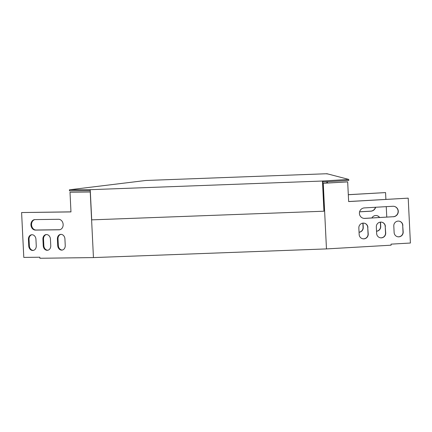 <?xml version="1.0" encoding="UTF-8"?>
<svg xmlns="http://www.w3.org/2000/svg" width="432" height="432" viewBox="0 0 432 432"><rect width="100%" height="100%" fill="white"/><g stroke="black" fill="none" stroke-linecap="round" stroke-linejoin="round"><path stroke-width="0.65" d="M322.461 181.035L90.234 189.68L91.708 219.861L323.935 211.216L322.461 181.035L348.737 179.41L326.975 173.734L145.73 180.484L69.406 189.805L69.455 190.858L90.277 190.593M69.406 189.805L90.234 189.68M322.979 180.889L323.033 181.942L348.791 180.457L348.737 179.41M323.935 211.216L322.742 182.018L323.033 181.942M327.132 181.705L327.197 183.022M326.975 173.734L326.986 174.01M327.364 181.688L327.429 183.006M90.342 191.975L70.006 192.235L70.967 211.918L21.6 212.544L23.792 257.418L39.836 257.218L39.884 258.266L93.447 257.585L326.468 248.913L391.1 245.192L391.046 244.139L410.4 243.027L408.208 198.148L348.64 201.523M326.835 181.721L326.9 183.038M327.073 181.705L327.137 183.022M385.895 199.379L385.565 192.586L348.305 194.729M385.565 192.586L348.305 194.675M386.764 217.091L386.251 206.653M375.646 207.263A5.26 5.179 -76.1 0 1 370.894 211.194L359.597 211.842M371.887 217.949A4.606 4.536 -76.1 0 1 379.625 217.507M380.516 222.113L380.727 226.417A4.606 4.536 -76.1 0 1 376.531 231.266M363.037 223.123L363.247 227.426A4.606 4.536 -76.1 0 1 359.051 232.27M375.451 207.274A5.26 5.179 -76.1 0 1 370.715 211.151L359.613 211.788M376.893 215.627A4.606 4.536 -76.1 0 1 379.48 217.512M380.338 222.134L380.549 226.373A4.606 4.536 -76.1 0 1 376.531 231.201M362.858 223.139L363.069 227.383A4.606 4.536 -76.1 0 1 359.046 232.211M408.208 198.148L348.64 201.577L347.679 181.894L322.807 183.265M90.342 191.911L70.006 192.235M347.679 181.894L322.807 183.319M323.26 183.303L326.468 248.913M90.239 191.975L93.447 257.585M393.352 216.767A5.26 5.179 103.9 0 0 394.362 206.415A5.26 5.179 103.9 0 0 392.839 206.269L364.354 207.911A5.26 5.179 103.9 0 0 363.344 218.268A5.26 5.179 103.9 0 0 364.867 218.408L393.174 216.724A5.26 5.179 103.9 0 0 394.276 206.393M367.907 227.443A4.606 4.536 103.9 0 0 364.484 223.236A4.606 4.536 103.9 0 0 358.841 227.966L359.165 234.527A4.606 4.536 103.9 0 0 362.583 238.734A4.606 4.536 103.9 0 0 368.226 234.004L367.729 227.399A4.606 4.536 103.9 0 0 364.392 223.214M402.867 225.434A4.606 4.536 103.9 0 0 399.443 221.222A4.606 4.536 103.9 0 0 393.8 225.952L394.124 232.513A4.606 4.536 103.9 0 0 397.548 236.72A4.606 4.536 103.9 0 0 403.186 231.995L402.689 225.385A4.606 4.536 103.9 0 0 399.357 221.206M385.387 226.438A4.606 4.536 103.9 0 0 381.964 222.232A4.606 4.536 103.9 0 0 376.321 226.962L376.645 233.523A4.606 4.536 103.9 0 0 380.068 237.73A4.606 4.536 103.9 0 0 385.706 232.999L385.209 226.395A4.606 4.536 103.9 0 0 381.872 222.21M363.253 218.246A5.26 5.179 103.9 0 0 364.689 218.365L393.174 216.724M362.497 238.712A4.606 4.536 103.9 0 0 368.048 233.96L367.729 227.399M397.456 236.698A4.606 4.536 103.9 0 0 403.007 231.946L402.689 225.385M379.976 237.708A4.606 4.536 103.9 0 0 385.528 232.956L385.209 226.395M70.961 211.853L21.6 212.544M58.59 219.294A5.26 4.282 83.1 0 1 63.126 224.257A5.26 4.282 83.1 0 1 59.481 229.77A5.26 4.282 83.1 0 1 59.103 229.792L35.494 230.094A5.26 4.282 83.1 0 1 30.958 225.126A5.26 4.282 83.1 0 1 34.603 219.618A5.26 4.282 83.1 0 1 34.981 219.596L58.59 219.294M65.237 245.473A4.606 3.748 83.1 0 1 62.035 250.09A4.606 3.748 83.1 0 1 57.726 245.565L57.407 239.004A4.606 3.748 83.1 0 1 60.61 234.387A4.606 3.748 83.1 0 1 64.919 238.912L65.237 245.473M36.261 245.84A4.606 3.748 83.1 0 1 33.059 250.457A4.606 3.748 83.1 0 1 28.75 245.932L28.431 239.371A4.606 3.748 83.1 0 1 31.633 234.754A4.606 3.748 83.1 0 1 35.942 239.279L36.261 245.84M50.749 245.657A4.606 3.748 83.1 0 1 47.547 250.274A4.606 3.748 83.1 0 1 43.238 245.749L42.919 239.188A4.606 3.748 83.1 0 1 46.121 234.571A4.606 3.748 83.1 0 1 50.431 239.096L50.749 245.657M59.783 229.716A5.26 4.282 83.1 0 1 59.708 229.721L36.099 230.018A5.26 4.282 83.1 0 1 31.585 225.239A5.26 4.282 83.1 0 1 34.911 219.596M62.338 250.036A4.606 3.748 83.1 0 1 58.336 245.495L58.012 238.934A4.606 3.748 83.1 0 1 60.912 234.365M33.361 250.403A4.606 3.748 83.1 0 1 29.36 245.862L29.036 239.301A4.606 3.748 83.1 0 1 31.936 234.733M47.849 250.22A4.606 3.748 83.1 0 1 43.848 245.678L43.524 239.117A4.606 3.748 83.1 0 1 46.424 234.549M43.238 245.749L43.848 245.678M42.919 239.188L43.524 239.117M28.75 245.932L29.36 245.862M28.431 239.371L29.036 239.301M57.726 245.565L58.336 245.495M57.407 239.004L58.012 238.934M59.103 229.792L59.708 229.721M35.494 230.094L36.099 230.018"/></g></svg>
